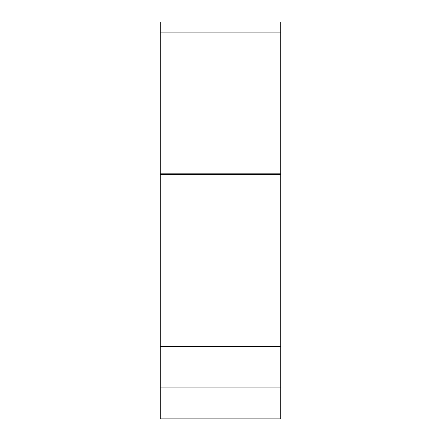 <?xml version="1.0" encoding="UTF-8"?>
<svg xmlns="http://www.w3.org/2000/svg" width="441" height="441" viewBox="0 0 441 441"><rect width="100%" height="100%" fill="white"/><g stroke="black" fill="none" stroke-linecap="round" stroke-linejoin="round"><path stroke-width="0.66" d="M280.834 32.915L160.166 32.915C160.166 18.627 160.166 18.627 160.166 32.915L160.166 173.159L160.166 22.05L280.834 22.05L280.834 418.95L160.166 418.95L160.166 346.72L160.166 418.873L280.834 418.873M280.834 174.686L160.166 174.686L160.166 346.72L160.166 173.159L280.834 173.159M280.834 387.082L160.166 387.082L160.166 346.72L280.834 346.72"/></g></svg>
